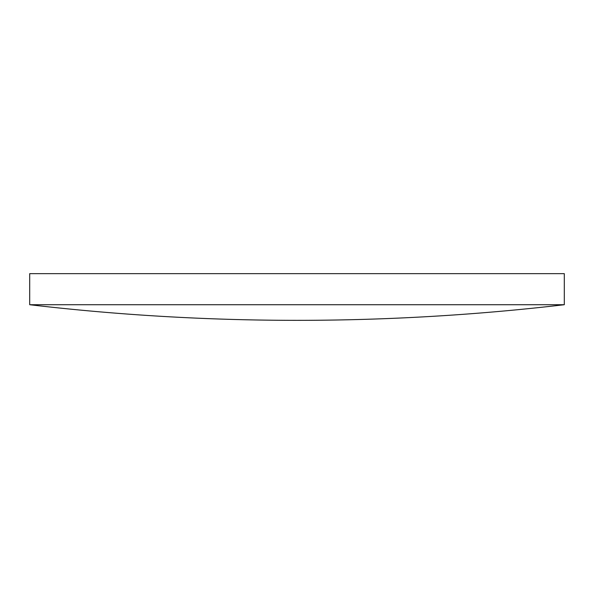 <?xml version="1.0" encoding="UTF-8"?>
<svg xmlns="http://www.w3.org/2000/svg" width="594" height="594" viewBox="0 0 594 594"><rect width="100%" height="100%" fill="white"/><g stroke="black" fill="none" stroke-linecap="round" stroke-linejoin="round"><path stroke-width="0.89" d="M564.3 304.722L564.3 273.656L29.7 273.656L29.7 304.722A2294.681 2294.681 0 0 0 564.3 304.722L29.7 304.722"/></g></svg>
